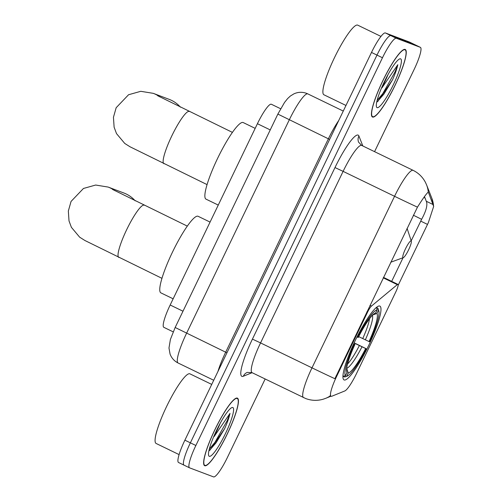 <?xml version="1.0" encoding="UTF-8"?>
<svg xmlns="http://www.w3.org/2000/svg" width="502" height="502" viewBox="0 0 502 502"><rect width="100%" height="100%" fill="white"/><g stroke="black" fill="none" stroke-linecap="round" stroke-linejoin="round"><path stroke-width="0.75" d="M366.805 311.999L367.483 312.326A7.743 1.343 -64.1 0 1 371.467 306.082L397.295 284.647A7.743 1.343 -64.1 0 1 397.929 284.389A7.743 1.343 -64.1 0 1 397.954 284.396A7.743 1.343 -64.1 0 1 395.84 291.838L356.546 373.482A20.896 3.627 115.9 0 1 344.805 390.958L331.828 396.229A20.896 3.627 115.9 0 1 331.094 396.291A20.896 3.627 115.9 0 1 331.044 396.266L330.253 395.883M344.177 379.97A41.026 7.122 115.9 0 0 368.512 345.822A41.026 7.122 115.9 0 0 379.851 306.088A41.026 7.122 115.9 0 0 379.75 306.044A41.026 7.122 115.9 0 0 355.41 340.193A41.026 7.122 115.9 0 0 344.071 379.926A41.026 7.122 115.9 0 0 344.177 379.97M367.483 312.326L336.748 376.174A20.896 3.627 115.9 0 0 331.044 396.266M163.89 327.348A23.224 4.035 -64.1 0 1 163.828 327.323A23.224 4.035 -64.1 0 1 170.172 304.996L257.419 123.705A23.224 4.035 -64.1 0 1 271.331 104.24L280.631 108.746M204.766 465.749A37.537 6.52 115.9 0 0 227.036 434.5A37.537 6.52 115.9 0 0 237.415 398.142A37.537 6.52 115.9 0 0 237.32 398.099A37.537 6.52 115.9 0 0 215.044 429.348A37.537 6.52 115.9 0 0 204.665 465.705A37.537 6.52 115.9 0 0 204.766 465.749M372.572 117.06A37.537 6.52 115.9 0 0 394.848 85.817A37.537 6.52 115.9 0 0 405.221 49.46A37.537 6.52 115.9 0 0 405.127 49.416A37.537 6.52 115.9 0 0 382.857 80.659A37.537 6.52 115.9 0 0 372.478 117.022A37.537 6.52 115.9 0 0 372.572 117.06M303.622 397.653A30.961 5.378 -64.1 0 1 303.547 397.615A30.961 5.378 -64.1 0 1 311.999 367.847A27.089 0.42 25.7 0 0 334.89 378.709L417.457 207.157C422.678 198.88 426.173 193.967 427.942 192.41L428.557 192.686L433.659 206.435L428.369 222.606L398.142 285.318M417.457 207.157A27.089 0.42 -154.3 0 1 394.559 196.295L311.999 367.847L260.551 342.916A30.961 5.378 115.9 0 0 252.098 372.685L305.8 398.588C311.591 400.709 317.44 400.903 323.338 399.165L325.698 398.331A27.089 26.198 -112.1 0 0 330.278 395.896L330.14 395.626M409.45 42.055A23.224 4.035 115.9 0 0 409.394 42.024A23.224 4.035 115.9 0 0 409.337 41.999L385.348 32.944L390.838 35.604A23.224 4.035 115.9 0 0 376.983 55.094L190.377 442.833A23.224 4.035 115.9 0 0 184.033 465.159A23.224 4.035 115.9 0 0 184.096 465.185A23.224 4.035 115.9 0 1 184.033 465.159A23.224 4.035 115.9 0 1 190.377 442.833L376.983 55.094A23.224 4.035 115.9 0 1 390.838 35.604L414.821 44.659L390.838 35.604L396.323 38.265A23.224 4.035 115.9 0 0 382.468 57.755L195.862 445.494A23.224 4.035 115.9 0 0 189.524 467.82A23.224 4.035 115.9 0 0 189.58 467.845L213.57 476.9A23.224 4.035 115.9 0 0 227.425 457.41L265.15 379.01M414.934 44.716A23.224 4.035 115.9 0 0 414.878 44.684A23.224 4.035 115.9 0 0 414.821 44.659A23.224 4.035 115.9 0 1 414.878 44.684L420.369 47.345A23.224 4.035 115.9 0 0 420.312 47.32L396.323 38.265M433.502 205.418A27.089 26.342 -21.5 0 0 431.814 198.208L426.587 184.899A27.089 26.342 -21.5 0 1 428.281 192.266L428.557 192.686L427.955 192.398M424.472 196.596L426.606 202.074C427.541 205.77 425.872 211.524 421.611 219.33L411.194 240.816M403.05 257.739L391.679 281.358M374.567 151.66L414.031 69.671A23.224 4.035 115.9 0 0 420.369 47.345M385.348 32.944A23.224 4.035 115.9 0 0 371.493 52.434L184.887 440.172A23.224 4.035 115.9 0 0 178.549 462.499A23.224 4.035 115.9 0 0 178.605 462.524M237.151 398.45A37.154 6.451 115.9 0 0 215.107 429.373A37.154 6.451 115.9 0 0 204.835 465.36A37.154 6.451 115.9 0 0 204.929 465.398A37.154 6.451 115.9 0 0 226.973 434.475A37.154 6.451 115.9 0 0 237.245 398.488A37.154 6.451 115.9 0 0 237.151 398.45M211.725 384.406L189.9 373.827A38.704 6.721 115.9 0 0 189.806 373.783A38.704 6.721 115.9 0 0 166.846 405.999A38.704 6.721 115.9 0 0 156.147 443.479L179.101 454.605M213.714 436.665A19.352 3.357 115.9 0 0 220.227 423.236M208.926 450.758L209.968 450.15L224.72 428.52C227.437 422.345 229.194 417.306 229.998 413.397L214.122 436.571M209.296 456.331A27.089 4.706 115.9 0 0 225.461 433.59A27.089 4.706 115.9 0 0 232.79 407.517A27.089 4.706 115.9 0 0 231.924 407.568A27.089 4.706 115.9 0 0 216.808 429.875A27.089 4.706 115.9 0 0 208.663 455.559A27.089 4.706 115.9 0 0 209.296 456.331M229.998 413.397L227.117 420.789L214.963 442.312L209.309 449.121M224.72 428.52L216.055 442.839L209.434 450.495M404.963 49.767A37.154 6.451 115.9 0 0 382.919 80.69A37.154 6.451 115.9 0 0 372.647 116.671A37.154 6.451 115.9 0 0 372.741 116.715A37.154 6.451 115.9 0 0 394.785 85.792A37.154 6.451 115.9 0 0 405.051 49.805A37.154 6.451 115.9 0 0 404.963 49.767M380.955 36.408L357.713 25.144A38.704 6.721 115.9 0 0 357.619 25.1A38.704 6.721 115.9 0 0 334.652 57.31A38.704 6.721 115.9 0 0 323.953 94.796L345.972 105.464M381.526 87.982A19.352 3.357 115.9 0 0 388.033 74.553M376.738 102.069L377.78 101.467L392.526 79.831C395.25 73.662 397.007 68.623 397.81 64.708L381.934 87.881M377.102 107.648A27.089 4.706 115.9 0 0 393.267 84.907A27.089 4.706 115.9 0 0 400.596 58.828A27.089 4.706 115.9 0 0 399.736 58.878A27.089 4.706 115.9 0 0 384.62 81.186A27.089 4.706 115.9 0 0 376.475 106.876A27.089 4.706 115.9 0 0 377.102 107.648M397.81 64.708L394.923 72.106L382.775 93.629L377.121 100.438M392.526 79.831L383.867 94.156L377.247 101.812M135.182 200.825A29.028 28.583 -69.3 0 0 123.931 193.025L108.156 187.07A29.028 28.583 110.7 0 1 114.751 190.628M358.685 336.622L369.033 341.555A33.283 5.779 115.9 0 0 376.927 313.461L378.483 310.236L377.786 308.165L376.331 307.462M354.148 342.853L366.259 348.752A36.841 6.4 115.9 0 1 347.164 376.136A36.841 6.4 115.9 0 1 346.706 376.255L348.262 373.03A33.283 5.779 115.9 0 0 365.676 348.532L354.079 342.991M210.074 222.091L198.064 216.268A42.57 7.392 115.9 0 0 197.957 216.224A42.57 7.392 115.9 0 0 172.701 251.659A42.57 7.392 115.9 0 0 160.935 292.892L173.146 298.809M357.004 336.955L357.662 337.262A36.841 6.4 115.9 0 1 377.222 309.759L376.519 307.688A38.39 6.664 115.9 0 0 375.835 307.895M369.033 341.555L369.616 341.774A36.841 6.4 115.9 0 0 378.797 310.863L378.131 308.849A38.39 6.664 115.9 0 0 377.786 308.165M346.706 376.255L344.661 376.996A38.39 6.664 115.9 0 0 345.169 376.864L347.164 376.136M344.661 376.996L343.556 376.462M378.797 310.863A36.841 6.4 115.9 0 0 378.483 310.236M377.222 309.759L375.665 312.984A33.283 5.779 115.9 0 0 375.333 313.079A33.283 5.779 115.9 0 0 358.252 337.482L357.662 337.262M365.676 348.532L366.259 348.752M374.994 313.229L375.665 312.984M376.927 313.461L372.283 315.143M361.986 346.807A29.775 5.171 115.9 0 1 346.694 368.33L348.262 373.03M342.966 376.305L345.445 375.778A36.841 6.4 115.9 0 1 354.312 344.24L353.646 343.926M342.998 375.653A38.39 6.664 115.9 0 0 343.399 376.519M354.312 344.24L354.895 344.46A33.283 5.779 115.9 0 0 346.756 372.045A33.283 5.779 115.9 0 0 346.995 372.553L345.445 375.778M353.684 343.845L354.895 344.46M346.995 372.553L346.612 371.405M180.438 107.171A29.028 28.583 -69.3 0 0 169.168 99.346L153.261 93.341A29.028 28.583 110.7 0 1 159.856 96.899M411.1 240.91A9.287 1.613 115.9 0 0 405.553 248.71A9.287 1.613 115.9 0 0 403.043 257.651A9.287 1.613 115.9 0 0 403.338 257.633A9.287 1.613 115.9 0 0 408.521 249.983A9.287 1.613 115.9 0 0 411.314 241.18A9.287 1.613 115.9 0 0 411.1 240.91M255.179 128.361L243.175 122.544A42.57 7.392 115.9 0 0 243.068 122.501A42.57 7.392 115.9 0 0 217.812 157.929A42.57 7.392 115.9 0 0 206.04 199.162L218.257 205.08M336.748 376.174L336.076 375.847M182.992 311.215L170.172 304.996M270.245 129.918L257.419 123.705M369.993 305.373L371.467 306.082M383.246 277.838L397.295 284.647M334.991 167.561L343.111 171.364L260.551 342.916L252.431 339.114L334.991 167.561A38.704 6.721 -64.1 0 1 358.083 135.076A38.704 6.721 -64.1 0 1 358.924 136.023L362.839 145.975M361.591 145.373A30.961 5.378 115.9 0 0 343.111 171.364L394.559 196.295A30.961 5.378 -64.1 0 1 413.033 170.31A30.961 5.378 -64.1 0 1 413.115 170.341L361.666 145.411A30.961 5.378 115.9 0 0 361.591 145.373M421.611 219.33A20.896 0.326 25.7 0 0 413.378 215.226M425.47 199.137A20.896 20.325 -21.5 0 0 424.228 196.928M243.313 376.249A7.743 7.486 67.9 0 1 247.26 372.402L252.098 372.685L243.313 376.249A38.704 6.721 -64.1 0 1 252.431 339.114M382.468 57.755L371.493 52.434M195.862 445.494L184.887 440.172M420.312 47.32L409.337 41.999M361.666 145.411L358.579 142.179A7.743 7.524 158.5 0 1 358.924 136.023M427.466 224.394L420.682 221.106M433.251 204.634L426.305 201.264M277.857 114.092L284.515 102.483L287.627 98.574L290.344 96.045L293.94 93.836C298.044 91.979 302.242 91.81 306.515 93.328L307.839 93.899A30.961 5.378 115.9 0 0 307.757 93.868A30.961 5.378 115.9 0 0 289.284 119.852L186.581 333.246A30.961 5.378 115.9 0 0 178.128 363.015C174.307 361.089 171.628 358.133 170.084 354.148L168.979 348.012L170.41 339.434L175.16 327.486L277.857 114.092L328.383 138.803A30.961 5.378 -64.1 0 1 338.699 120.568M226.935 352.806L175.16 327.486M217.975 371.417A30.961 5.378 -64.1 0 1 225.68 352.197L328.383 138.803L329.632 139.412M118.899 257.463A29.028 5.039 -64.1 0 1 118.823 257.432A29.028 5.039 -64.1 0 1 126.749 229.521A29.028 5.039 -64.1 0 1 144.068 205.155A29.028 5.039 -64.1 0 1 144.143 205.186A29.028 5.039 -64.1 0 1 144.212 205.224M362.733 338.586A28.639 4.976 115.9 0 0 369.541 318.707M347.585 364.013A28.639 4.976 115.9 0 0 359.376 345.558M365.343 339.829A29.775 5.171 115.9 0 0 372.377 315.331M164.003 163.734A29.028 5.039 -64.1 0 1 163.928 163.702A29.028 5.039 -64.1 0 1 171.853 135.797A29.028 5.039 -64.1 0 1 189.179 111.431A29.028 5.039 -64.1 0 1 189.248 111.463A29.028 5.039 -64.1 0 1 189.317 111.5M383.465 277.374L397.954 284.396M173.184 331.86L163.828 327.323M431.814 198.208L433.659 206.435M325.698 398.331L330.925 396.21M426.587 184.899L425.508 182.502C422.709 177.106 418.574 173.052 413.115 170.341M189.524 467.82L178.549 462.499M307.839 93.899L343.274 111.074M409.394 42.024L414.878 44.684M178.128 363.015L213.72 380.265M204 464.952L204.835 465.36M236.404 398.086L237.245 398.488M371.806 116.263L372.647 116.671M404.217 49.397L405.051 49.805M161.977 278.34L84.926 240.514L79.636 237.164L71.409 227.343L69.019 220.943L68.341 211.016L71.052 201.44L83.457 188.463L95.669 185.037L108.156 187.07M187.29 226.101L112.53 189.442M207.081 184.617L130.031 146.785L124.747 143.44L116.52 133.62L114.123 127.219L113.446 117.292L116.163 107.717L128.562 94.74L140.78 91.308L153.261 93.341M411.314 241.18L407.072 228.322M403.338 257.633L390.763 262.22M232.401 132.377L157.641 95.719"/></g></svg>
